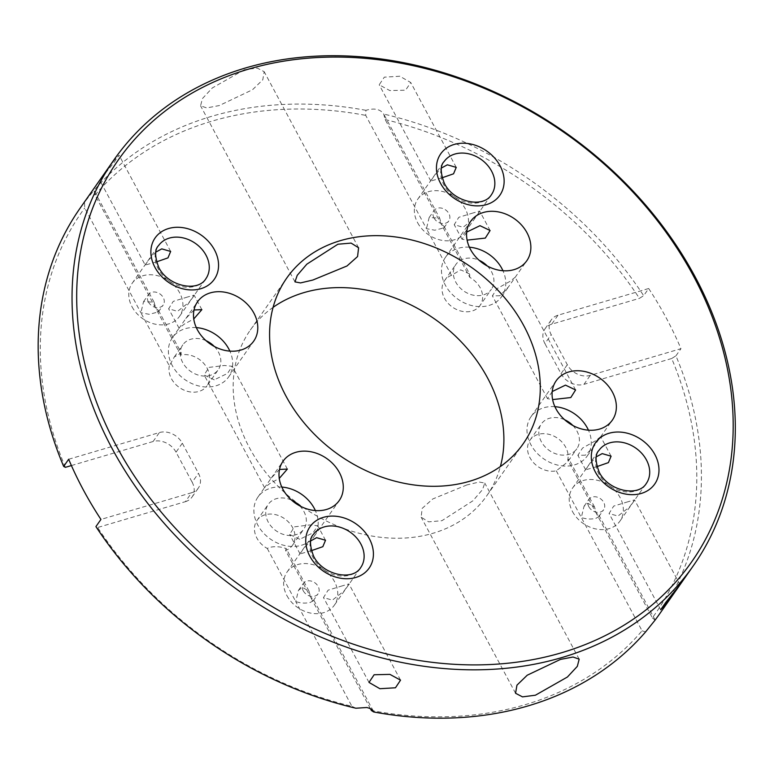 <?xml version="1.0" encoding="UTF-8"?>
<svg xmlns="http://www.w3.org/2000/svg" width="774" height="774" viewBox="0 0 774 774"><rect width="100%" height="100%" fill="white"/><g stroke="black" fill="none" stroke-linecap="round" stroke-linejoin="round"><path stroke-width="0.58" stroke-dasharray="3.87 2.9" d="M499.84 295.755L492.38 295.862L497.043 288.605L509.882 281.426L515.174 277.276L508.412 286.99L499.84 295.755M552.21 391.547L547.499 398.658L552.607 399.587M469.402 247.216A34.288 27.274 35 0 0 445.543 257.21A34.288 27.274 35 0 0 445.369 285.209A34.288 27.274 35 0 0 473.436 305.943A34.288 27.274 35 0 0 501.707 296.558A34.288 27.274 35 0 0 502.955 270.726M299.761 539.275L289.64 534.437L294.43 526.852L309.793 524.936L317.746 525.74L313.006 532.87L299.761 539.275M281.813 487.059A34.288 27.274 35 0 0 257.955 497.053A34.288 27.274 35 0 0 257.781 525.043A34.288 27.274 35 0 0 285.858 545.776A34.288 27.274 35 0 0 314.118 536.401A34.288 27.274 35 0 0 315.366 510.569M585.337 455.199L577.868 455.315L582.541 448.059L595.37 440.87L600.663 436.72L593.91 446.434L585.337 455.199M554.89 406.669A34.288 27.274 35 0 0 531.041 416.664A34.288 27.274 35 0 0 530.858 444.653A34.288 27.274 35 0 0 558.934 465.387A34.288 27.274 35 0 0 587.205 456.012A34.288 27.274 35 0 0 588.453 430.18M214.263 379.821L204.152 374.984L208.932 367.408L224.305 365.492L232.248 366.286L227.508 373.426L214.263 379.821M196.315 327.605A34.288 27.274 35 0 0 172.467 337.599A34.288 27.274 35 0 0 172.283 365.589A34.288 27.274 35 0 0 200.36 386.323A34.288 27.274 35 0 0 228.62 376.948A34.288 27.274 35 0 0 229.868 351.115M433.991 217.929A9.027 7.179 35 0 0 441.373 223.386A9.027 7.179 35 0 0 448.814 220.919A9.027 7.179 35 0 0 448.862 213.547A9.027 7.179 35 0 0 441.48 208.1A9.027 7.179 35 0 0 434.04 210.567A9.027 7.179 35 0 0 433.991 217.929M444.034 226.289L469.625 274.025L460.704 269.836L451.484 275.351L426.464 228.678L429.154 217.533L439.671 218.152L441.335 224.296L444.034 226.289L443.937 227.885L434.775 230.226L426.464 228.678L365.705 115.365L365.928 110.314C374.355 107.857 380.276 109.105 383.72 114.049L385.171 119.554L469.799 277.392A21.653 17.222 35 0 1 480.18 287.754A21.653 17.222 35 0 1 480.064 305.43L491.364 289.312A21.653 17.222 -145 0 1 473.504 295.233A21.653 17.222 -145 0 1 455.78 282.142A21.653 17.222 -145 0 1 455.886 264.456A21.653 17.222 -145 0 1 479.145 260.287M556.293 470.815L581.322 517.487C586.111 519.18 590.988 519.47 595.922 518.338L598.795 516.693L598.892 515.097L596.193 513.104L567.729 460.017A21.653 17.222 35 0 0 565.678 447.198A21.653 17.222 35 0 0 547.944 434.108A21.653 17.222 35 0 0 530.093 440.029A21.653 17.222 35 0 0 529.977 457.715A21.653 17.222 35 0 0 556.293 470.815L566.278 463.046L568.368 460.869L568.938 459.234L567.729 460.017M588.85 506.738A9.027 7.179 35 0 0 596.232 512.194A9.027 7.179 35 0 0 603.672 509.727A9.027 7.179 35 0 0 603.72 502.365A9.027 7.179 35 0 0 596.338 496.908A9.027 7.179 35 0 0 588.898 499.375A9.027 7.179 35 0 0 588.85 506.738M267.272 548.466L295.745 601.553C300.535 603.246 305.411 603.536 310.345 602.404L313.218 600.759L313.315 599.173L310.616 597.17L285.596 550.508A21.653 17.222 35 0 0 292.485 545.273A21.653 17.222 35 0 0 292.591 527.587A21.653 17.222 35 0 0 274.857 514.497A21.653 17.222 35 0 0 257.007 520.418A21.653 17.222 35 0 0 256.9 538.094A21.653 17.222 35 0 0 267.272 548.466C270.436 546.734 274.915 546.289 280.701 547.112L286.128 548.466L285.596 550.508M303.273 590.804A9.027 7.179 35 0 0 310.664 596.261A9.027 7.179 35 0 0 318.095 593.793A9.027 7.179 35 0 0 318.143 586.431A9.027 7.179 35 0 0 310.761 580.974A9.027 7.179 35 0 0 303.321 583.441A9.027 7.179 35 0 0 303.273 590.804M148.415 301.995A9.027 7.179 35 0 0 155.806 307.452A9.027 7.179 35 0 0 163.237 304.985A9.027 7.179 35 0 0 163.285 297.622A9.027 7.179 35 0 0 155.903 292.166A9.027 7.179 35 0 0 148.463 294.633A9.027 7.179 35 0 0 148.415 301.995M158.457 310.364L181.271 352.925L174.324 356.959L169.351 365.831L140.887 312.744L143.577 301.599L154.094 302.218L155.758 308.362L158.457 310.364L158.36 311.951L149.198 314.302L140.887 312.744L84.724 208.003L84.511 202.13L93.983 190.365L94.999 195.048L180.777 355.034A21.653 17.222 35 0 1 207.093 368.143A21.653 17.222 35 0 1 206.987 385.82L218.278 369.701A21.653 17.222 -145 0 1 200.427 375.622A21.653 17.222 -145 0 1 182.693 362.532A21.653 17.222 -145 0 1 182.809 344.846A21.653 17.222 -145 0 1 206.058 340.676M370.436 708.742L310.616 597.17L308.952 591.036L302.286 587.369L298.435 590.407L295.745 601.553L351.909 706.304A350.09 278.485 -145 0 1 97.659 527.5L95.918 526.591M659.477 614.082A353.699 281.359 35 0 0 675.925 355.847L671.687 358.517A350.09 278.485 -145 0 1 652.356 617.855L596.193 513.104L594.529 506.96L587.863 503.294L584.012 506.341L581.322 517.487L642.081 630.8A350.09 278.485 -145 0 1 371.375 710.493M628.014 501.746L613.695 506.09L609.07 513.501L617.971 516.074L629.688 506.873L634.525 499.859L628.014 501.746M473.156 212.937L458.837 217.281L454.212 224.692L463.113 227.266L474.83 218.065L479.667 211.05L473.156 212.937M466.712 232.103L462.001 239.214L467.109 240.133M399.858 76.239L384.31 77.168L379.202 84.792L389.815 90.568L405.576 90.2L410.752 82.537L399.858 76.239M442.08 177.797L430.799 181.019L433.721 176.52L441.47 168.006M114.281 160.305C104.8 172.583 93.248 189.069 104.238 174.634L113.875 162.675L119.07 155.216L114.281 160.305M156.503 261.873L145.222 265.085L99.73 180.245L104.238 174.634M145.222 265.085L148.144 260.586L155.893 252.082M342.437 585.812L328.118 590.156L323.493 597.567L332.394 600.14L344.111 590.939L348.948 583.925L342.437 585.812M187.579 297.003L173.26 301.347L168.635 308.758L177.536 311.332L189.253 302.131L194.09 295.117L187.579 297.003M194.022 309.987L185.837 318.511L179.075 328.224L184.367 324.074L193.761 318.965M466.945 484.901L432.753 498.969L422.178 508.373L421.143 517.177L428.632 521.86L441.848 520.728L472.895 500.807L482.531 489.603L484.766 483.063L479.222 482.028L466.945 484.901M244.332 69.737L212.328 87.936L202.44 98.569L200.563 105.796L206.697 107.925L219.236 105.564L252.518 89.736L262.792 79.79L264.176 71.682L257.249 68.083L244.332 69.737M417.631 222.748A28.87 22.968 35 0 0 441.267 240.201A28.87 22.968 35 0 0 465.077 232.306A28.87 22.968 35 0 0 465.222 208.738A28.87 22.968 35 0 0 441.586 191.275A28.87 22.968 35 0 0 417.776 199.17A28.87 22.968 35 0 0 417.631 222.748M572.489 511.556A28.87 22.968 35 0 0 596.125 529.019A28.87 22.968 35 0 0 619.935 521.115A28.87 22.968 35 0 0 620.08 497.547A28.87 22.968 35 0 0 596.444 480.083A28.87 22.968 35 0 0 572.634 487.978A28.87 22.968 35 0 0 572.489 511.556M286.912 595.622A28.87 22.968 35 0 0 310.548 613.085A28.87 22.968 35 0 0 334.358 605.181A28.87 22.968 35 0 0 334.503 581.613A28.87 22.968 35 0 0 310.867 564.149A28.87 22.968 35 0 0 287.057 572.054A28.87 22.968 35 0 0 286.912 595.622M132.054 306.814A28.87 22.968 35 0 0 155.69 324.277A28.87 22.968 35 0 0 179.5 316.373A28.87 22.968 35 0 0 179.645 292.804A28.87 22.968 35 0 0 156.009 275.341A28.87 22.968 35 0 0 132.199 283.245A28.87 22.968 35 0 0 132.054 306.814M273.096 307.336A144.37 114.842 35 0 0 250.302 330.092A144.37 114.842 35 0 0 249.547 447.952A144.37 114.842 35 0 0 367.756 535.25A144.37 114.842 35 0 0 486.778 495.757A144.37 114.842 35 0 0 500.372 466.567M648.689 288.518A353.699 281.359 -145 0 1 666.337 318.153A353.699 281.359 -145 0 1 680.946 348.687L590.252 375.38A18.044 14.358 -145 0 1 567.313 364.718L551.185 334.629A18.044 14.358 -145 0 1 551.272 319.904A18.044 14.358 -145 0 1 557.986 315.212L648.689 288.518L643.668 295.678A353.699 281.359 35 0 0 383.72 114.049L439.671 218.152M365.928 110.314A353.699 281.359 35 0 0 93.983 190.365L154.094 302.218M84.511 202.13A353.699 281.359 35 0 0 80.109 208.187M652.356 617.855L655.075 620.138M214.263 346.423A21.653 17.222 -145 0 1 218.394 352.025A21.653 17.222 -145 0 1 218.278 369.701M169.351 365.831A21.653 17.222 35 0 0 171.402 378.65A21.653 17.222 35 0 0 189.137 391.741A21.653 17.222 35 0 0 206.987 385.82M279.52 469.431L271.335 477.964L264.573 487.678L269.865 483.527L279.259 478.409M572.837 425.477A21.653 17.222 -145 0 1 576.969 431.079A21.653 17.222 -145 0 1 576.853 448.756A21.653 17.222 -145 0 1 559.002 454.686A21.653 17.222 -145 0 1 541.278 441.586A21.653 17.222 -145 0 1 541.384 423.91A21.653 17.222 -145 0 1 564.643 419.74M299.751 505.867A21.653 17.222 -145 0 1 303.892 511.469A21.653 17.222 -145 0 1 303.776 529.145A21.653 17.222 -145 0 1 285.925 535.076A21.653 17.222 -145 0 1 268.191 521.976A21.653 17.222 -145 0 1 268.307 504.3A21.653 17.222 -145 0 1 291.556 500.13M487.339 266.033A21.653 17.222 -145 0 1 491.471 271.635A21.653 17.222 -145 0 1 491.364 289.312M451.484 275.351A21.653 17.222 35 0 0 444.595 280.585A21.653 17.222 35 0 0 444.479 298.261A21.653 17.222 35 0 0 462.213 311.351A21.653 17.222 35 0 0 480.064 305.43M596.938 466.616L585.657 469.828L588.579 465.329L596.328 456.815M311.361 550.682L300.08 553.903L303.002 549.395L310.751 540.891M469.625 274.025L469.799 277.392M181.271 352.925L180.777 355.034M645.603 631.903L642.081 630.8M355.866 708.22L351.909 706.304M675.925 355.847L680.946 348.687M68.673 459.253L159.376 432.56A18.044 14.358 -145 0 1 182.316 443.221L198.444 473.301A18.044 14.358 -145 0 1 198.347 488.036A18.044 14.358 -145 0 1 191.633 492.728L185.363 501.678L97.659 527.5M185.363 501.678A18.044 14.358 35 0 0 192.078 496.995A18.044 14.358 35 0 0 192.165 482.26L198.444 473.301M182.316 443.221L176.037 452.18L192.165 482.26M176.037 452.18A18.044 14.358 35 0 0 153.097 441.509L159.376 432.56M71.411 465.561L153.097 441.509M65.393 467.332A350.09 278.485 -145 0 1 84.724 208.003M94.999 195.048A350.09 278.485 -145 0 1 365.705 115.365M385.171 119.554A350.09 278.485 -145 0 1 639.421 298.348L643.668 295.678M557.986 315.212L551.717 324.171L639.421 298.348M551.717 324.171A18.044 14.358 35 0 0 545.002 328.853A18.044 14.358 35 0 0 544.906 343.588L551.185 334.629M567.313 364.718L561.034 373.678L544.906 343.588M561.034 373.678A18.044 14.358 35 0 0 583.973 384.339L590.252 375.38M671.687 358.517L583.973 384.339M191.633 492.728L100.939 519.422M572.634 487.978L598.989 450.362A28.87 22.968 35 0 0 598.844 473.94A28.87 22.968 35 0 0 622.48 491.393A28.87 22.968 35 0 0 646.29 483.498L619.935 521.115M417.776 199.17L444.131 161.553A28.87 22.968 35 0 0 443.986 185.131A28.87 22.968 35 0 0 467.622 202.585A28.87 22.968 35 0 0 491.432 194.69L465.077 232.306M287.057 572.054L313.412 534.437A28.87 22.968 35 0 0 313.267 558.006A28.87 22.968 35 0 0 336.903 575.469A28.87 22.968 35 0 0 360.713 567.565L334.358 605.181M132.199 283.245L158.554 245.619A28.87 22.968 35 0 0 158.409 269.197A28.87 22.968 35 0 0 182.045 286.661A28.87 22.968 35 0 0 205.855 278.756L179.5 316.373M547.499 398.658L492.38 295.862M501.707 296.558L508.412 286.99M515.078 277.469L526.804 260.732M314.118 536.401L339.215 500.575M587.205 456.012L593.91 446.434M600.576 436.923L612.302 420.185M228.62 376.948L253.727 341.121M443.937 227.885L448.814 220.919M598.795 516.693L603.672 509.727M313.218 600.759L318.095 593.793M158.36 311.951L163.237 304.985M308.952 591.036L286.128 548.466M594.529 506.96L568.938 459.234M660.667 609.728L609.07 513.501M462.001 239.214L454.212 224.692M430.799 181.019L379.202 84.792M368.995 682.416L323.493 597.567M179.075 328.224L168.635 308.758M515.561 693.272L421.143 517.177M294.981 281.881L200.563 105.796M486.778 495.757L523.166 443.812M373.358 711.142L313.315 599.173M655.143 620.013L598.892 515.097M264.573 487.678L204.152 374.984M568.368 460.869L576.853 448.756M292.485 545.273L303.776 529.145M585.657 469.828L577.868 455.315M300.08 553.903L289.64 534.437M325.525 540.252L317.746 525.74M611.102 456.186L600.663 436.72M444.595 280.585L455.886 264.456M257.007 520.418L268.307 504.3M530.093 440.029L541.384 423.91M287.367 469.083L232.248 366.286M174.324 356.959L182.809 344.846M250.302 330.092L286.69 278.147M358.594 247.777L264.176 71.682M579.184 659.158L484.766 483.063M201.869 309.639L194.09 295.117M400.487 680.046L348.948 583.925M170.667 251.444L119.07 155.216M456.244 167.377L410.752 82.537M490.097 230.517L479.667 211.05M680.017 584.709L634.525 499.859M143.577 301.599L148.463 294.633M298.435 590.407L303.321 583.441M584.012 506.341L588.898 499.375M429.154 217.533L434.04 210.567M172.467 337.599L179.171 328.031M185.837 318.511L197.564 301.773M531.041 416.664L556.138 380.837M257.955 497.053L264.66 487.475M271.335 477.964L283.052 461.227M445.543 257.21L470.64 221.383M575.595 389.961L515.174 277.276M545.002 328.853L551.272 319.904M192.078 496.995L198.347 488.036"/><path stroke-width="1.16" d="M552.607 399.587L570.806 397.546L575.595 389.961L565.484 385.123L552.21 391.547M470.466 249.383A34.288 27.274 35 0 0 498.543 270.116A34.288 27.274 35 0 0 526.804 260.732A34.288 27.274 35 0 0 526.988 232.742A34.288 27.274 35 0 0 498.911 212.008A34.288 27.274 35 0 0 470.64 221.383A34.288 27.274 35 0 0 470.466 249.383M502.955 270.726A34.288 27.274 35 0 0 501.891 268.568A34.288 27.274 35 0 0 469.402 247.216M282.878 489.216A34.288 27.274 35 0 0 310.954 509.95A34.288 27.274 35 0 0 339.215 500.575A34.288 27.274 35 0 0 339.399 472.575A34.288 27.274 35 0 0 311.322 451.842A34.288 27.274 35 0 0 283.052 461.227A34.288 27.274 35 0 0 282.878 489.216M315.366 510.569A34.288 27.274 35 0 0 314.302 508.402A34.288 27.274 35 0 0 281.813 487.059M555.964 408.827A34.288 27.274 35 0 0 584.031 429.56A34.288 27.274 35 0 0 612.302 420.185A34.288 27.274 35 0 0 612.476 392.186A34.288 27.274 35 0 0 584.409 371.452A34.288 27.274 35 0 0 556.138 380.837A34.288 27.274 35 0 0 555.964 408.827M588.453 430.18A34.288 27.274 35 0 0 587.379 428.012A34.288 27.274 35 0 0 554.89 406.669M197.38 329.772A34.288 27.274 35 0 0 225.457 350.506A34.288 27.274 35 0 0 253.727 341.121A34.288 27.274 35 0 0 253.901 313.131A34.288 27.274 35 0 0 225.824 292.398A34.288 27.274 35 0 0 197.564 301.773A34.288 27.274 35 0 0 197.38 329.772M229.868 351.115A34.288 27.274 35 0 0 228.804 348.958A34.288 27.274 35 0 0 196.315 327.605M693.485 276.037A350.09 278.485 35 0 0 248.464 69.167A350.09 278.485 35 0 0 116.381 445.921A350.09 278.485 35 0 0 561.402 652.801A350.09 278.485 35 0 0 693.485 276.037M112.153 448.591A353.699 281.359 -145 0 1 113.991 159.821A353.699 281.359 -145 0 1 405.586 63.071A353.699 281.359 -145 0 1 695.207 276.957A353.699 281.359 -145 0 1 693.359 565.717A353.699 281.359 -145 0 1 401.764 662.476A353.699 281.359 -145 0 1 112.153 448.591M675.499 590.32C686.441 575.953 675.083 592.178 665.466 604.649L660.677 609.728L665.843 602.307L680.017 584.709M467.109 240.133L485.308 238.092L490.097 230.517L479.986 225.679L466.712 232.103M441.47 168.006L447.343 164.804L456.244 167.377L453.545 173.811L442.08 177.797M155.893 252.082L161.766 248.87L170.667 251.444L167.968 257.877L156.503 261.873M379.889 688.715L368.995 682.416L374.123 674.754L389.932 674.386L400.545 680.153L395.466 687.776L379.889 688.715M193.761 318.965L201.869 309.639L194.022 309.987M535.405 695.216L522.508 696.871L515.561 693.272L516.945 685.174L527.21 675.228L560.502 659.39L573.041 657.029L579.184 659.158L577.317 666.366L567.41 677.018L535.405 695.216M312.802 280.053L300.525 282.926L294.981 281.881L297.216 275.351L306.833 264.166L337.899 244.226L351.106 243.094L358.594 247.777L357.569 256.562L346.984 265.985L312.802 280.053M285.945 396.007A144.37 114.842 35 0 0 404.154 483.305A144.37 114.842 35 0 0 523.166 443.812A144.37 114.842 35 0 0 523.921 325.951A144.37 114.842 35 0 0 405.711 238.653A144.37 114.842 35 0 0 286.69 278.147A144.37 114.842 35 0 0 285.945 396.007M500.372 466.567A144.37 114.842 35 0 0 487.533 377.896A144.37 114.842 35 0 0 273.096 307.336M113.991 159.821L80.109 208.187A353.699 281.359 35 0 0 63.661 466.422L68.673 459.253A353.699 281.359 -145 0 0 83.282 489.787A353.699 281.359 -145 0 0 100.939 519.422L95.918 526.591A353.699 281.359 35 0 0 355.866 708.22L366.712 707.523C370.611 708.355 372.923 709.835 373.658 711.954A353.699 281.359 35 0 0 645.603 631.903L655.075 620.138A353.699 281.359 35 0 0 659.477 614.082L693.359 565.717M370.436 708.742L371.375 710.493L373.658 711.954L373.358 711.142M279.259 478.409L287.367 469.083L279.52 469.431M596.328 456.815L602.201 453.612L611.102 456.186L608.403 462.62L596.938 466.616M310.751 540.891L316.624 537.678L325.525 540.252L322.826 546.686L311.361 550.682M479.145 260.287A21.653 17.222 -145 0 1 487.339 266.033M291.556 500.13A21.653 17.222 -145 0 1 299.751 505.867M564.643 419.74A21.653 17.222 -145 0 1 572.837 425.477M206.058 340.676A21.653 17.222 -145 0 1 214.263 346.423M63.661 466.422L65.393 467.332L71.411 465.561M595.399 472.111A36.088 28.706 -145 0 1 609.022 433.266A36.088 28.706 -145 0 1 654.891 454.59A36.088 28.706 -145 0 1 641.278 493.435A36.088 28.706 -145 0 1 595.399 472.111M646.435 459.93A28.87 22.968 35 0 0 622.799 442.467A28.87 22.968 35 0 0 598.989 450.362C595.022 454.057 595.109 461.362 599.25 472.275C608.383 491.035 638.211 497.295 646.29 483.498A28.87 22.968 35 0 0 646.435 459.93M440.541 183.303A36.088 28.706 -145 0 1 454.164 144.457A36.088 28.706 -145 0 1 500.043 165.781A36.088 28.706 -145 0 1 486.42 204.626A36.088 28.706 -145 0 1 440.541 183.303M491.577 171.122A28.87 22.968 35 0 0 467.941 153.658A28.87 22.968 35 0 0 444.131 161.553C440.164 165.249 440.251 172.544 444.392 183.467C453.525 202.227 483.353 208.487 491.432 194.69A28.87 22.968 35 0 0 491.577 171.122M309.823 556.177A36.088 28.706 -145 0 1 323.445 517.332A36.088 28.706 -145 0 1 369.324 538.656A36.088 28.706 -145 0 1 355.701 577.501A36.088 28.706 -145 0 1 309.823 556.177M360.858 543.996A28.87 22.968 35 0 0 337.222 526.533A28.87 22.968 35 0 0 313.412 534.437C309.455 538.124 309.542 545.428 313.673 556.342C322.806 575.101 352.634 581.371 360.713 567.565A28.87 22.968 35 0 0 360.858 543.996M154.964 267.369A36.088 28.706 -145 0 1 168.587 228.523A36.088 28.706 -145 0 1 214.466 249.847A36.088 28.706 -145 0 1 200.843 288.692A36.088 28.706 -145 0 1 154.964 267.369M206 255.188A28.87 22.968 35 0 0 182.364 237.724A28.87 22.968 35 0 0 158.554 245.619C154.597 249.315 154.684 256.62 158.815 267.533C167.948 286.293 197.776 292.562 205.855 278.756A28.87 22.968 35 0 0 206 255.188"/></g></svg>

